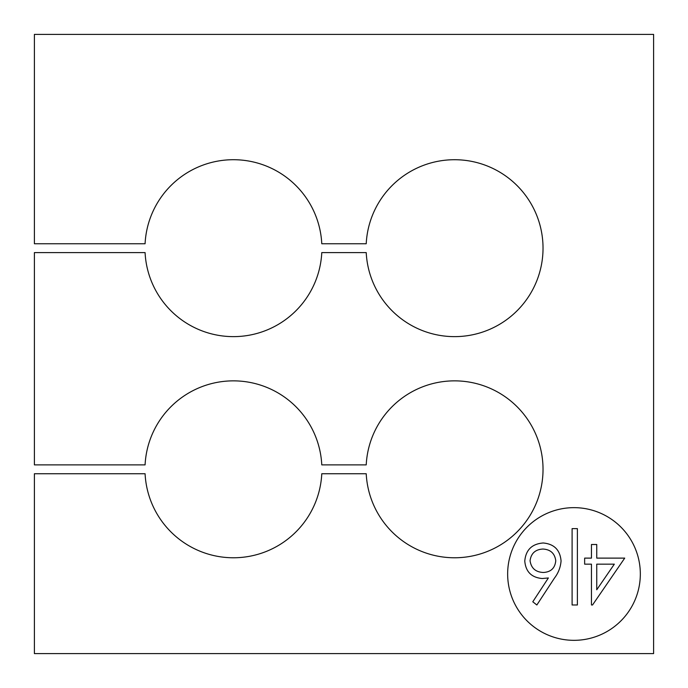 <?xml version="1.0" encoding="UTF-8"?>
<svg xmlns="http://www.w3.org/2000/svg" width="688" height="688" viewBox="0 0 688 688"><rect width="100%" height="100%" fill="white"/><g stroke="black" fill="none" stroke-linecap="round" stroke-linejoin="round"><path stroke-width="1.03" d="M543.03 469.311A88.46 88.46 0 0 0 456.78 380.885A88.46 88.46 0 0 0 366.222 464.89L321.778 464.89A88.46 88.46 0 0 0 233.43 380.86A88.46 88.46 0 0 0 145.082 464.89L34.4 464.89L34.4 252.591L145.082 252.591A88.46 88.46 0 0 0 233.43 336.63A88.46 88.46 0 0 0 321.778 252.591L366.222 252.591A88.46 88.46 0 0 0 456.78 336.604A88.46 88.46 0 0 0 543.03 248.17A88.46 88.46 0 0 0 456.78 159.745A88.46 88.46 0 0 0 366.222 243.75L321.778 243.75A88.46 88.46 0 0 0 233.43 159.711A88.46 88.46 0 0 0 145.082 243.75L34.4 243.75L34.4 34.4L653.6 34.4L653.6 653.6L34.4 653.6L34.4 473.74L145.082 473.74A88.46 88.46 0 0 0 233.43 557.77A88.46 88.46 0 0 0 321.778 473.74L366.222 473.74A88.46 88.46 0 0 0 456.78 557.744A88.46 88.46 0 0 0 543.03 469.311M507.649 573.99A66.34 66.34 0 0 0 573.99 640.33A66.34 66.34 0 0 0 640.33 573.99A66.34 66.34 0 0 0 573.99 507.649A66.34 66.34 0 0 0 507.649 573.99M624.721 558.114L592.531 604.984L591.456 604.984L591.456 564.16L584.645 564.16L584.645 558.114L591.456 558.114L591.456 544.5L596.745 544.5L596.745 558.114L624.721 558.114M614.324 564.16L596.745 564.16L596.745 589.771L614.324 564.16M577.387 528.625L577.387 604.984L572.098 604.984L572.098 528.625L577.387 528.625M554.468 578.075L536.864 604.984L532.787 601.785L548.37 577.954L542.264 578.522C531.549 577.585 525.718 571.762 524.772 561.055C525.804 549.901 531.944 543.881 543.202 542.987C554.15 543.984 560.101 549.97 561.064 560.944C560.557 567.256 558.364 572.966 554.468 578.075M543.374 572.476C550.882 572.063 555.01 568.15 555.766 560.737C554.769 553.367 550.477 549.471 542.918 549.041C535.341 549.463 531.059 553.358 530.061 560.737C531.188 568.219 535.625 572.132 543.374 572.476"/></g></svg>
